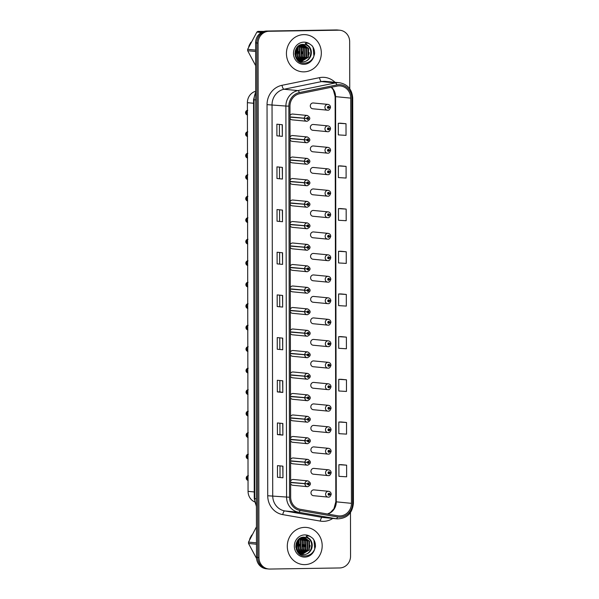 <?xml version="1.0" encoding="UTF-8"?>
<svg xmlns="http://www.w3.org/2000/svg" width="599" height="599" viewBox="0 0 599 599"><rect width="100%" height="100%" fill="white"/><g stroke="black" fill="none" stroke-linecap="round" stroke-linejoin="round"><path stroke-width="0.9" d="M290.036 138.646L306.838 139.979A0.973 0.906 95.5 0 0 308.65 139.911A0.973 0.906 95.5 0 0 306.838 139.896L304.337 139.777A2.913 2.725 -84.5 0 1 307.339 136.961L292.724 135.546A2.913 2.725 95.5 0 0 290.036 137.119M290.036 139.852A2.913 2.725 95.5 0 0 292.447 141.357M290.073 160.143L306.875 161.475A0.973 0.906 95.5 0 0 308.687 161.408A0.973 0.906 95.5 0 0 306.875 161.393L304.374 161.266A2.913 2.725 -84.5 0 1 307.377 158.458L292.761 157.043A2.913 2.725 95.5 0 0 290.073 158.615M290.073 161.348A2.913 2.725 95.5 0 0 292.484 162.853M290.111 181.639L306.913 182.972A0.973 0.906 95.5 0 0 308.725 182.897A0.973 0.906 95.5 0 0 306.913 182.89L304.412 182.762A2.913 2.725 -84.5 0 1 307.414 179.947L292.799 178.539A2.913 2.725 95.5 0 0 290.111 180.112M290.111 182.845A2.913 2.725 95.5 0 0 292.522 184.35M290.148 203.136L306.95 204.469A0.973 0.906 95.5 0 0 308.762 204.394A0.973 0.906 95.5 0 0 306.95 204.379L304.449 204.259A2.913 2.725 -84.5 0 1 307.452 201.444L292.836 200.036A2.913 2.725 95.5 0 0 290.148 201.601M290.148 204.334A2.913 2.725 95.5 0 0 292.559 205.846M290.186 224.625L306.988 225.965A0.973 0.906 95.5 0 0 308.799 225.89A0.973 0.906 95.5 0 0 306.988 225.875L304.487 225.756A2.913 2.725 -84.5 0 1 307.489 222.94L292.874 221.533A2.913 2.725 95.5 0 0 290.186 223.098M290.186 225.83A2.913 2.725 95.5 0 0 292.597 227.335M290.223 246.122L307.025 247.454A0.973 0.906 95.5 0 0 308.837 247.387A0.973 0.906 95.5 0 0 307.025 247.372L304.524 247.252A2.913 2.725 -84.5 0 1 307.527 244.437L292.911 243.022A2.913 2.725 95.5 0 0 290.223 244.594M290.223 247.327A2.913 2.725 95.5 0 0 292.634 248.832M290.26 267.618L307.062 268.951A0.973 0.906 95.5 0 0 308.874 268.884A0.973 0.906 95.5 0 0 307.062 268.869L304.562 268.749A2.913 2.725 -84.5 0 1 307.564 265.934L292.948 264.518A2.913 2.725 95.5 0 0 290.26 266.091M290.26 268.824A2.913 2.725 95.5 0 0 292.671 270.329M290.298 289.115L307.1 290.448A0.973 0.906 95.5 0 0 308.912 290.38A0.973 0.906 95.5 0 0 307.1 290.365L304.599 290.238A2.913 2.725 -84.5 0 1 307.601 287.43L292.986 286.015A2.913 2.725 95.5 0 0 290.298 287.587M290.298 290.32A2.913 2.725 95.5 0 0 292.709 291.825M290.335 310.611L307.137 311.944A0.973 0.906 95.5 0 0 308.949 311.869A0.973 0.906 95.5 0 0 307.137 311.862L304.636 311.735A2.913 2.725 -84.5 0 1 307.639 308.919L293.023 307.512A2.913 2.725 95.5 0 0 290.335 309.084M290.335 311.817A2.913 2.725 95.5 0 0 292.746 313.322M290.373 332.108L307.175 333.441A0.973 0.906 95.5 0 0 308.987 333.366A0.973 0.906 95.5 0 0 307.175 333.351L304.674 333.231A2.913 2.725 -84.5 0 1 307.676 330.416L293.061 329.008A2.913 2.725 95.5 0 0 290.373 330.573M290.373 333.306A2.913 2.725 95.5 0 0 292.784 334.819M290.41 353.597L307.212 354.937A0.973 0.906 95.5 0 0 309.024 354.863A0.973 0.906 95.5 0 0 307.212 354.848L304.711 354.728A2.913 2.725 -84.5 0 1 307.714 351.913L293.098 350.505A2.913 2.725 95.5 0 0 290.41 352.07M290.41 354.803A2.913 2.725 95.5 0 0 292.821 356.308M290.448 375.094L307.25 376.427A0.973 0.906 95.5 0 0 309.062 376.359A0.973 0.906 95.5 0 0 307.25 376.344L304.749 376.224A2.913 2.725 -84.5 0 1 307.751 373.409L293.136 371.994A2.913 2.725 95.5 0 0 290.448 373.566M290.448 376.299A2.913 2.725 95.5 0 0 292.859 377.804M290.485 396.59L307.287 397.923A0.973 0.906 95.5 0 0 309.099 397.856A0.973 0.906 95.5 0 0 307.287 397.841L304.786 397.721A2.913 2.725 -84.5 0 1 307.789 394.906L293.173 393.491A2.913 2.725 95.5 0 0 290.485 395.063M290.485 397.796A2.913 2.725 95.5 0 0 292.896 399.301M290.522 418.087L307.324 419.42A0.973 0.906 95.5 0 0 309.136 419.352A0.973 0.906 95.5 0 0 307.324 419.337L304.824 419.21A2.913 2.725 -84.5 0 1 307.826 416.402L293.211 414.987A2.913 2.725 95.5 0 0 290.522 416.56M290.522 419.293A2.913 2.725 95.5 0 0 292.933 420.798M290.56 439.584L307.362 440.916A0.973 0.906 95.5 0 0 309.174 440.842A0.973 0.906 95.5 0 0 307.362 440.834L304.861 440.707A2.913 2.725 -84.5 0 1 307.864 437.891L293.248 436.484A2.913 2.725 95.5 0 0 290.56 438.056M290.56 440.789A2.913 2.725 95.5 0 0 292.971 442.294M290.597 461.08L307.399 462.413A0.973 0.906 95.5 0 0 309.211 462.338A0.973 0.906 95.5 0 0 307.399 462.323L304.898 462.203A2.913 2.725 -84.5 0 1 307.901 459.388L293.285 457.98A2.913 2.725 95.5 0 0 290.597 459.545M290.597 462.278A2.913 2.725 95.5 0 0 293.008 463.791M290.635 482.569L307.437 483.91A0.973 0.906 95.5 0 0 309.249 483.835A0.973 0.906 95.5 0 0 307.437 483.82L304.936 483.7A2.913 2.725 -84.5 0 1 307.938 480.885L293.323 479.477A2.913 2.725 95.5 0 0 290.635 481.042M290.635 483.775A2.913 2.725 95.5 0 0 293.046 485.28M289.998 117.149L306.8 118.482A0.973 0.906 95.5 0 0 308.612 118.415A0.973 0.906 95.5 0 0 306.8 118.4L304.299 118.28A2.913 2.725 -84.5 0 1 307.302 115.465L292.686 114.05A2.913 2.725 95.5 0 0 289.998 115.622M289.998 118.355A2.913 2.725 95.5 0 0 292.409 119.86M327.69 131.698A2.913 2.725 -84.5 0 1 324.965 128.68A2.913 2.725 -84.5 0 1 327.967 125.887L313.344 124.48A2.913 2.725 95.5 0 0 310.342 127.265A2.913 2.725 95.5 0 0 313.075 130.29M327.728 153.194A2.913 2.725 -84.5 0 1 325.002 150.177A2.913 2.725 -84.5 0 1 328.005 147.384L313.382 145.976A2.913 2.725 95.5 0 0 310.379 148.762A2.913 2.725 95.5 0 0 313.112 151.779M327.765 174.691A2.913 2.725 -84.5 0 1 325.04 171.666A2.913 2.725 -84.5 0 1 328.042 168.881L313.419 167.465A2.913 2.725 95.5 0 0 310.417 170.258A2.913 2.725 95.5 0 0 313.15 173.276M327.803 196.187A2.913 2.725 -84.5 0 1 325.077 193.163A2.913 2.725 -84.5 0 1 328.08 190.377L313.457 188.962A2.913 2.725 95.5 0 0 310.454 191.755A2.913 2.725 95.5 0 0 313.187 194.772M327.84 217.677A2.913 2.725 -84.5 0 1 325.115 214.659A2.913 2.725 -84.5 0 1 328.117 211.874L313.494 210.459A2.913 2.725 95.5 0 0 310.492 213.251A2.913 2.725 95.5 0 0 313.225 216.269M327.878 239.173A2.913 2.725 -84.5 0 1 325.152 236.156A2.913 2.725 -84.5 0 1 328.155 233.363L313.532 231.955A2.913 2.725 95.5 0 0 310.529 234.741A2.913 2.725 95.5 0 0 313.262 237.766M327.915 260.67A2.913 2.725 -84.5 0 1 325.19 257.652A2.913 2.725 -84.5 0 1 328.192 254.86L313.569 253.452A2.913 2.725 95.5 0 0 310.567 256.237A2.913 2.725 95.5 0 0 313.299 259.262M327.952 282.166A2.913 2.725 -84.5 0 1 325.227 279.149A2.913 2.725 -84.5 0 1 328.23 276.356L313.606 274.948A2.913 2.725 95.5 0 0 310.604 277.734A2.913 2.725 95.5 0 0 313.337 280.751M327.99 303.663A2.913 2.725 -84.5 0 1 325.264 300.638A2.913 2.725 -84.5 0 1 328.267 297.853L313.644 296.438A2.913 2.725 95.5 0 0 310.641 299.23A2.913 2.725 95.5 0 0 313.374 302.248M328.027 325.16A2.913 2.725 -84.5 0 1 325.302 322.135A2.913 2.725 -84.5 0 1 328.304 319.349L313.681 317.934A2.913 2.725 95.5 0 0 310.679 320.727A2.913 2.725 95.5 0 0 313.412 323.745M328.065 346.649A2.913 2.725 -84.5 0 1 325.339 343.631A2.913 2.725 -84.5 0 1 328.342 340.846L313.719 339.431A2.913 2.725 95.5 0 0 310.716 342.224A2.913 2.725 95.5 0 0 313.449 345.241M328.102 368.145A2.913 2.725 -84.5 0 1 325.377 365.128A2.913 2.725 -84.5 0 1 328.379 362.335L313.756 360.927A2.913 2.725 95.5 0 0 310.754 363.713A2.913 2.725 95.5 0 0 313.487 366.738M328.14 389.642A2.913 2.725 -84.5 0 1 325.414 386.625A2.913 2.725 -84.5 0 1 328.417 383.832L313.794 382.424A2.913 2.725 95.5 0 0 310.791 385.209A2.913 2.725 95.5 0 0 313.524 388.234M328.177 411.139A2.913 2.725 -84.5 0 1 325.452 408.121A2.913 2.725 -84.5 0 1 328.454 405.328L313.831 403.921A2.913 2.725 95.5 0 0 310.836 406.706A2.913 2.725 95.5 0 0 313.562 409.723M328.215 432.635A2.913 2.725 -84.5 0 1 325.489 429.61A2.913 2.725 -84.5 0 1 328.492 426.825L313.869 425.41A2.913 2.725 95.5 0 0 310.874 428.203A2.913 2.725 95.5 0 0 313.599 431.22M328.252 454.132A2.913 2.725 -84.5 0 1 325.527 451.107A2.913 2.725 -84.5 0 1 328.529 448.322L313.906 446.906A2.913 2.725 95.5 0 0 310.911 449.699A2.913 2.725 95.5 0 0 313.636 452.717M328.289 475.621A2.913 2.725 -84.5 0 1 325.564 472.604A2.913 2.725 -84.5 0 1 328.566 469.818L313.943 468.403A2.913 2.725 95.5 0 0 310.948 471.196A2.913 2.725 95.5 0 0 313.674 474.213M328.327 497.118A2.913 2.725 -84.5 0 1 325.601 494.1A2.913 2.725 -84.5 0 1 328.604 491.307L313.988 489.9A2.913 2.725 95.5 0 0 310.986 492.685A2.913 2.725 95.5 0 0 313.711 495.71M327.653 110.201A2.913 2.725 -84.5 0 1 324.928 107.184A2.913 2.725 -84.5 0 1 327.93 104.391L313.307 102.983A2.913 2.725 95.5 0 0 310.304 105.768A2.913 2.725 95.5 0 0 313.037 108.793M254.62 501.917A11.651 10.894 -84.5 0 1 248.061 491.352L247.387 102.669A11.651 10.894 -84.5 0 1 255.691 91.228M303.85 34.615A18.636 17.431 95.5 0 0 286.457 52.532A18.636 17.431 95.5 0 0 302.091 71.79A18.636 17.431 95.5 0 0 303.91 71.858A18.636 17.431 95.5 0 0 321.304 53.94A18.636 17.431 95.5 0 0 305.67 34.69A18.636 17.431 95.5 0 0 303.85 34.615A18.636 17.431 95.5 0 0 286.457 52.532A18.636 17.431 95.5 0 0 302.091 71.79A18.636 17.431 95.5 0 0 303.91 71.858A18.636 17.431 95.5 0 0 321.304 53.94A18.636 17.431 95.5 0 0 305.67 34.69A18.636 17.431 95.5 0 0 303.85 34.615M304.711 527.375A18.636 17.431 95.5 0 0 287.318 545.3A18.636 17.431 95.5 0 0 302.952 564.55A18.636 17.431 95.5 0 0 304.771 564.625A18.636 17.431 95.5 0 0 322.165 546.7A18.636 17.431 95.5 0 0 306.531 527.449A18.636 17.431 95.5 0 0 304.711 527.375A18.636 17.431 95.5 0 0 287.318 545.3A18.636 17.431 95.5 0 0 302.952 564.55A18.636 17.431 95.5 0 0 304.771 564.625A18.636 17.431 95.5 0 0 322.165 546.7A18.636 17.431 95.5 0 0 306.531 527.449A18.636 17.431 95.5 0 0 304.711 527.375M339.079 85.874A12.422 11.621 -84.5 0 1 340.299 85.927A12.422 11.621 -84.5 0 1 350.737 98.109L351.441 503.34A12.422 11.621 -84.5 0 1 338.615 515.889A12.422 11.621 -84.5 0 1 337.814 515.784L300.294 509.307A12.422 11.621 -84.5 0 1 290.665 497.23L289.976 106.12A12.422 11.621 -84.5 0 1 299.567 93.744L337.065 86.099A12.422 11.621 -84.5 0 1 339.079 85.874M339.079 84.676A13.627 12.751 95.5 0 0 336.863 84.916L299.373 92.56A13.627 12.751 95.5 0 0 288.853 106.143L289.534 497.252A13.627 12.751 95.5 0 0 300.099 510.498L337.619 516.974A13.627 12.751 95.5 0 0 352.571 503.325L351.86 98.094A13.627 12.751 95.5 0 0 339.079 84.676M349.741 88.719L349.659 41.66A11.651 10.894 95.5 0 0 339.873 30.235L337.417 29.995A11.651 10.894 95.5 0 0 336.271 29.95L266.495 31.043A11.651 10.894 95.5 0 0 255.608 42.851L256.507 557.34L257.735 557.459A11.651 10.894 95.5 0 0 267.521 568.885A11.651 10.894 95.5 0 1 257.735 557.459L256.836 42.971L257.735 557.459L258.963 557.579A11.651 10.894 95.5 0 0 268.749 569.005A11.651 10.894 95.5 0 0 269.887 569.05L339.67 567.957A11.651 10.894 95.5 0 0 350.557 556.149L350.475 512.587M266.495 31.043L267.723 31.163A11.651 10.894 95.5 0 0 256.836 42.971A11.651 10.894 95.5 0 1 267.723 31.163L337.507 30.07L268.951 31.275A11.651 10.894 95.5 0 0 258.072 43.091L258.963 557.579M338.645 30.115A11.651 10.894 95.5 0 0 337.507 30.07A11.651 10.894 95.5 0 1 338.645 30.115M346.611 465.168L338.899 464.697L338.922 476.34L346.626 476.804L346.611 465.168L341.145 464.644M346.536 422.49L338.824 422.018L338.847 433.661L346.551 434.125L346.536 422.49L341.071 421.966M346.462 379.803L338.749 379.339L338.772 390.982L346.477 391.446L346.462 379.803L340.996 379.287M346.387 337.125L338.675 336.66L338.697 348.296L346.402 348.768L346.387 337.125L340.921 336.608M346.012 123.723L338.3 123.259L338.323 134.895L346.035 135.367L346.012 123.723L340.546 123.207M346.087 166.402L338.375 165.938L338.398 177.574L346.11 178.045L346.087 166.402L340.621 165.886M346.162 209.088L338.45 208.617L338.472 220.26L346.185 220.724L346.162 209.088L340.696 208.564M346.237 251.767L338.525 251.295L338.547 262.939L346.259 263.403L346.237 251.767L340.771 251.243M346.312 294.446L338.6 293.982L338.622 305.617L346.327 306.089L346.312 294.446L340.846 293.922M339.873 30.235A11.651 10.894 95.5 0 0 338.734 30.19L268.951 31.275M282.803 392.442L277.337 391.918L277.322 380.275L282.78 380.799L282.803 392.442L282.638 380.792M282.878 435.121L277.412 434.597L277.397 422.954L282.855 423.486L282.878 435.121L282.713 423.471M282.953 477.8L277.487 477.276L277.472 465.633L282.93 466.164L282.953 477.8L282.788 466.149M282.578 264.399L277.12 263.874L277.097 252.231L282.563 252.763L282.578 264.399L282.414 252.748M282.503 221.72L277.045 221.196L277.023 209.553L282.488 210.084L282.503 221.72L282.339 210.069M282.428 179.041L276.97 178.509L276.948 166.874L282.414 167.398L282.428 179.041L282.264 167.383M282.354 136.362L276.895 135.831L276.873 124.195L282.339 124.719L282.354 136.362L282.189 124.704M282.728 349.764L277.262 349.232L277.247 337.596L282.713 338.121L282.728 349.764L282.563 338.106M282.653 307.085L277.187 306.553L277.172 294.918L282.638 295.442L282.653 307.085L282.488 295.427M277.187 306.553L282.511 307.062M277.262 349.232L282.586 349.741M276.895 135.831L282.211 136.34M276.97 178.509L282.286 179.019M277.045 221.196L282.361 221.705M277.12 263.874L282.436 264.384M277.487 477.276L282.81 477.785M277.412 434.597L279.95 434.552M279.928 423.201L279.95 434.56L282.735 435.106M277.337 391.918L279.875 391.873M279.853 380.522L279.875 391.881L282.661 392.42M338.6 293.982L340.898 293.922M338.525 251.295L340.824 251.243M338.45 208.617L340.749 208.564M338.375 165.938L340.674 165.886M338.3 123.259L340.599 123.199M338.675 336.66L340.973 336.601M338.749 379.339L341.048 379.287M338.824 422.018L341.123 421.966M338.899 464.697L341.198 464.644M279.726 306.516L279.703 295.157M279.651 263.837L279.628 252.478M279.576 221.158L279.553 209.8M279.501 178.48L279.478 167.121M279.426 135.793L279.404 124.435M279.8 349.195L279.778 337.836M280.025 477.238L280.003 465.88M256.507 557.34A11.651 10.894 95.5 0 0 266.293 568.765L268.749 569.005M327.93 104.391C329.472 104.69 330.334 105.604 330.491 107.154L329.24 107.303A0.973 0.906 95.5 0 0 327.421 107.371A0.973 0.906 95.5 0 0 328.334 108.329A0.973 0.906 95.5 0 0 329.24 107.386L328.289 107.745L328.327 106.974L329.24 107.303M329.24 107.386L330.491 107.393L329.45 107.288M327.997 107.199L328.694 107.333M247.394 110.351A2.329 2.179 95.5 0 0 245.583 112.575L247.402 112.747M246.833 112.694L245.575 112.777L247.402 112.949M306.8 118.4L307.744 118.04L307.706 118.819L306.8 118.482M289.998 116.917L306.546 118.392M289.998 116.895L304.299 118.28M306.823 118.4L307.339 118.452M247.537 114.963L245.583 112.777A2.329 2.179 95.5 0 0 247.409 114.941M327.967 125.887C329.51 126.179 330.371 127.1 330.528 128.65L329.278 128.8A0.973 0.906 95.5 0 0 327.458 128.867A0.973 0.906 95.5 0 0 328.372 129.826A0.973 0.906 95.5 0 0 329.278 128.882L328.327 129.242L328.364 128.463L329.278 128.8M329.278 128.882L330.528 128.89L329.487 128.785M328.035 128.695L328.731 128.83M328.005 147.384C329.547 147.676 330.408 148.597 330.566 150.147L329.315 150.289A0.973 0.906 95.5 0 0 328.402 149.376A0.973 0.906 95.5 0 0 327.496 150.364A0.973 0.906 95.5 0 0 328.409 151.322A0.973 0.906 95.5 0 0 329.315 150.379L328.364 150.738L328.402 149.96L329.315 150.289M329.315 150.379L330.566 150.386L329.525 150.282M328.072 150.192L328.769 150.327M328.042 168.881C329.585 169.173 330.446 170.094 330.603 171.636L329.353 171.786A0.973 0.906 95.5 0 0 328.439 170.872A0.973 0.906 95.5 0 0 327.533 171.861A0.973 0.906 95.5 0 0 329.353 171.876L328.402 172.227L328.439 171.456L329.353 171.786M328.641 171.808L328.11 171.688M329.353 171.876L330.603 171.883L329.562 171.771M328.08 190.377C329.622 190.669 330.483 191.59 330.641 193.133L329.39 193.282A0.973 0.906 95.5 0 0 328.477 192.369A0.973 0.906 95.5 0 0 327.571 193.357A0.973 0.906 95.5 0 0 329.39 193.365L328.439 193.724L328.477 192.953L329.39 193.282M329.39 193.365L330.641 193.38L329.6 193.267M328.147 193.178L328.844 193.32M247.432 131.847A2.329 2.179 95.5 0 0 245.62 134.071L247.439 134.243M246.87 134.191L245.612 134.273L247.439 134.446M306.838 139.896L307.781 139.537L307.744 140.316L306.838 139.979M304.337 139.777L290.036 138.391L306.583 139.889M306.86 139.896L307.377 139.949M247.574 136.452L245.62 134.273A2.329 2.179 95.5 0 0 247.447 136.437M247.469 153.344A2.329 2.179 95.5 0 0 245.657 155.56L247.477 155.74M246.908 155.688L245.65 155.762L247.477 155.942M306.875 161.393L307.819 161.034L307.781 161.805L306.875 161.475M304.374 161.266L290.073 159.888L306.621 161.386M306.898 161.393L307.414 161.445M247.612 157.949L245.657 155.77A2.329 2.179 95.5 0 0 247.484 157.934M247.507 174.833A2.329 2.179 95.5 0 0 245.695 177.057L247.514 177.237M246.945 177.177L245.687 177.259L247.514 177.439M306.913 182.89L307.856 182.53L307.819 183.301L306.913 182.972M290.111 181.407L306.658 182.882M290.111 181.385L304.412 182.762M306.935 182.89L307.452 182.935M247.649 179.445L245.695 177.259A2.329 2.179 95.5 0 0 247.522 179.43M299.253 61.562L299.897 61.525M303.251 44.386L308.657 48.519L308.388 57.257L300.975 61.727M310.948 55.52A8.775 8.214 95.5 0 0 305.52 44.753L303.124 44.386C292.252 44.109 292.701 63.389 303.79 63.172C308.388 63.142 311.712 60.933 313.764 56.546L314.565 53.917C314.737 50.75 313.861 47.972 311.944 45.591L309.81 44.041C308.32 43.106 306.8 42.911 305.258 43.465L308.859 46.198C311.195 48.781 311.892 51.888 310.948 55.52C309.533 59.451 306.793 61.57 302.727 61.892L297.411 60.042L301.012 56.546L301.29 47.8L299.418 45.397M305.52 44.753C314.123 47.044 311.577 62.274 302.293 61.854L301.619 61.832M295.636 49.822L295.037 54.838M295.307 50.803L294.948 53.798M296.745 47.815L296.243 56.089L295.607 57.062M296.483 48.197L295.449 56.628M297.748 46.655L298.25 47.508L297.98 56.254L296.25 58.425M297.501 46.902L297.546 56.209L296.086 58.125M298.714 45.846L299.987 47.68L299.71 56.418L296.917 59.436M298.474 46.026L299.552 47.635L299.275 56.381L296.752 59.211M299.65 45.269L301.724 47.845L301.447 56.591L297.621 60.207M300.578 44.858L303.453 48.01L303.184 56.755L298.444 60.754M300.346 44.947L303.019 47.972L302.75 56.718L298.235 60.626M301.484 44.581L305.191 48.182L304.913 56.92L299.275 61.18M301.26 44.64L304.756 48.137L304.487 56.883L299.066 61.083M302.383 44.431L306.928 48.347L306.651 57.092L300.121 61.502M302.158 44.453L306.493 48.309L306.216 57.047L299.912 61.435M299.687 61.465L299.051 61.51M303.034 44.386L308.23 48.474L307.953 57.219L300.758 61.682M255.623 51.462L247.664 50.698L255.646 65.643M261.344 32.503L256.881 32.069L247.657 49.32L255.623 50.091M247.657 49.32A20.965 19.61 95.5 0 0 247.664 50.698M263.912 31.41L257.989 31.365L262.706 31.822M257.989 31.365A20.965 19.61 95.5 0 0 256.881 32.069M250.929 42.252A12.422 11.621 95.5 0 0 250.584 42.843A12.422 11.621 95.5 0 0 249.79 44.566M250.584 42.843L249.551 44.708A7.765 7.263 95.5 0 0 248.735 46.842M311.944 45.591L313.097 47.366L313.921 56.179M309.196 52.54L309.024 54.329M302.255 51.873L302.083 53.655M298.789 51.536L298.616 53.318M297.052 51.364L296.879 53.154M300.114 554.322L300.758 554.292M304.112 537.146L309.518 541.279L309.249 550.024L301.836 554.494M311.802 548.287A8.775 8.214 95.5 0 0 306.374 537.52L303.985 537.146C293.113 536.869 293.555 556.157 304.651 555.932C309.249 555.902 312.573 553.701 314.625 549.313L315.426 546.677C315.598 543.51 314.722 540.74 312.798 538.351L310.671 536.801C309.181 535.865 307.661 535.678 306.111 536.225L309.72 538.958C312.057 541.541 312.745 544.648 311.802 548.287C310.394 552.211 307.654 554.337 303.588 554.659L298.272 552.81L301.874 549.313L302.151 540.568L300.279 538.157M306.374 537.52C314.984 539.804 312.438 555.041 303.154 554.614L302.48 554.599M296.498 542.582L295.899 547.598M296.168 543.57L295.809 546.565M297.598 540.575L297.104 548.849L296.46 549.822M297.344 540.957L296.31 549.388M298.602 539.414L299.111 540.276L298.841 549.013L297.111 551.192M298.362 539.669L298.407 548.976L296.947 550.893M299.575 538.613L300.848 540.44L300.571 549.186L297.778 552.203M299.335 538.793L300.413 540.403L300.136 549.141L297.613 551.971M300.511 538.029L302.577 540.612L302.308 549.35L298.474 552.967M301.439 537.617L304.314 540.777L304.045 549.523L299.298 553.513M301.207 537.707L303.88 540.732L303.611 549.478L299.096 553.394M302.345 537.348L306.052 540.942L305.775 549.687L300.136 553.948M302.121 537.4L305.617 540.904L305.34 549.642L299.927 553.85M303.244 537.191L307.789 541.114L307.512 549.852L300.983 554.27M303.019 537.221L307.354 541.069L307.077 549.815L300.765 554.195M300.548 554.225L299.912 554.277M303.895 537.146L309.084 541.234L308.814 549.979L301.619 554.442M256.484 544.229L248.525 543.458L256.537 558.448M256.454 526.843L248.518 542.088L256.484 542.851M248.518 542.088A20.965 19.61 95.5 0 0 248.525 543.458M251.79 535.012A12.422 11.621 95.5 0 0 251.445 535.603A12.422 11.621 95.5 0 0 250.652 537.325M251.445 535.603L250.412 537.475A7.765 7.263 95.5 0 0 249.596 539.602M312.798 538.351L313.958 540.133L314.774 548.939M310.057 545.307L309.885 547.089M304.854 544.798L304.681 546.587M303.116 544.633L302.944 546.423M299.642 544.296L299.47 546.086M297.913 544.132L297.74 545.921M328.117 211.874C329.667 212.166 330.521 213.087 330.678 214.629L329.428 214.779A0.973 0.906 95.5 0 0 327.608 214.846A0.973 0.906 95.5 0 0 328.522 215.805A0.973 0.906 95.5 0 0 329.428 214.861L328.477 215.221L328.514 214.449L329.428 214.779M329.428 214.861L330.685 214.876L329.637 214.764M328.185 214.674L328.881 214.809M328.155 233.363C329.705 233.662 330.558 234.576 330.715 236.126L329.465 236.276A0.973 0.906 95.5 0 0 327.646 236.343A0.973 0.906 95.5 0 0 328.559 237.301A0.973 0.906 95.5 0 0 329.465 236.358L328.514 236.717L328.552 235.946L329.465 236.276M329.465 236.358L330.723 236.365L329.675 236.261M328.222 236.171L328.918 236.306M328.192 254.86C329.742 255.152 330.596 256.072 330.753 257.622L329.502 257.772A0.973 0.906 95.5 0 0 327.683 257.84A0.973 0.906 95.5 0 0 328.596 258.798A0.973 0.906 95.5 0 0 329.502 257.855L328.552 258.214L328.589 257.435L329.502 257.772M329.502 257.855L330.76 257.862L329.712 257.757M328.259 257.667L328.956 257.802M247.544 196.33A2.329 2.179 95.5 0 0 245.732 198.554L247.552 198.733M246.983 198.673L245.725 198.756L247.552 198.935M306.95 204.379L307.893 204.027L307.856 204.798L306.95 204.469M290.148 202.904L306.695 204.371M290.148 202.881L304.449 204.259M306.973 204.386L307.489 204.431M247.687 200.942L245.732 198.756A2.329 2.179 95.5 0 0 247.559 200.927M247.589 217.826A2.329 2.179 95.5 0 0 245.77 220.05L247.589 220.222M247.02 220.17L245.762 220.252L247.589 220.432M306.988 225.875L307.931 225.516L307.893 226.295L306.988 225.965M290.186 224.4L306.733 225.868M290.186 224.378L304.487 225.756M307.01 225.875L307.527 225.928M247.724 222.439L245.77 220.252A2.329 2.179 95.5 0 0 247.597 222.416M247.627 239.323A2.329 2.179 95.5 0 0 245.807 241.547L247.627 241.719M247.058 241.667L245.8 241.749L247.627 241.921M307.025 247.372L307.968 247.013L307.931 247.791L307.025 247.454M290.223 245.889L306.77 247.365M290.223 245.867L304.524 247.252M307.047 247.372L307.564 247.424M247.761 243.935L245.807 241.749A2.329 2.179 95.5 0 0 247.634 243.913M328.23 276.356C329.779 276.648 330.633 277.569 330.79 279.119L329.54 279.261A0.973 0.906 95.5 0 0 328.626 278.348A0.973 0.906 95.5 0 0 327.72 279.336A0.973 0.906 95.5 0 0 328.634 280.295A0.973 0.906 95.5 0 0 329.54 279.351L328.589 279.711L328.626 278.932L329.54 279.261M329.54 279.351L330.798 279.359L329.75 279.254M328.297 279.164L328.993 279.299M328.267 297.853C329.817 298.145 330.67 299.066 330.828 300.608L329.577 300.758A0.973 0.906 95.5 0 0 328.664 299.844A0.973 0.906 95.5 0 0 327.758 300.833A0.973 0.906 95.5 0 0 329.577 300.848L328.626 301.2L328.664 300.428L329.577 300.758M328.866 300.78L328.334 300.653M329.577 300.848L330.835 300.855L329.787 300.743M328.304 319.349C329.854 319.641 330.708 320.562 330.873 322.105L329.615 322.255A0.973 0.906 95.5 0 0 328.701 321.341A0.973 0.906 95.5 0 0 327.795 322.329A0.973 0.906 95.5 0 0 329.615 322.337L328.664 322.696L328.701 321.925L329.615 322.255M329.615 322.337L330.873 322.352L329.824 322.24M328.372 322.15L329.068 322.292M328.342 340.846C329.892 341.138 330.745 342.059 330.91 343.601L329.652 343.751A0.973 0.906 95.5 0 0 327.833 343.819A0.973 0.906 95.5 0 0 328.746 344.777A0.973 0.906 95.5 0 0 329.652 343.833L328.701 344.193L328.739 343.422L329.652 343.751M329.652 343.833L330.91 343.848L329.862 343.736M328.409 343.646L329.106 343.781M328.379 362.335C329.929 362.635 330.783 363.548 330.947 365.098L329.69 365.248A0.973 0.906 95.5 0 0 327.87 365.315A0.973 0.906 95.5 0 0 328.784 366.274A0.973 0.906 95.5 0 0 329.69 365.33L328.739 365.69L328.776 364.918L329.69 365.248M329.69 365.33L330.947 365.338L329.899 365.233M328.454 365.143L329.143 365.278M247.664 260.82A2.329 2.179 95.5 0 0 245.845 263.043L247.664 263.216M247.095 263.163L245.837 263.246L247.664 263.418M307.062 268.869L308.006 268.509L307.968 269.288L307.062 268.951M304.562 268.749L290.26 267.364L306.808 268.861M307.085 268.869L307.601 268.921M247.799 265.424L245.845 263.246A2.329 2.179 95.5 0 0 247.672 265.409M247.701 282.316A2.329 2.179 95.5 0 0 245.882 284.532L247.701 284.712M247.132 284.66L245.875 284.735L247.701 284.914M307.1 290.365L308.043 290.006L308.006 290.777L307.1 290.448M304.599 290.238L290.298 288.86L306.845 290.358M307.122 290.365L307.639 290.418M247.836 286.921L245.882 284.742A2.329 2.179 95.5 0 0 247.709 286.906M247.739 303.805A2.329 2.179 95.5 0 0 245.919 306.029L247.739 306.209M247.17 306.149L245.912 306.231L247.739 306.411M307.137 311.862L308.081 311.502L308.043 312.274L307.137 311.944M290.335 310.379L306.883 311.847M290.335 310.357L304.636 311.735M307.16 311.862L307.676 311.907M247.874 308.418L245.919 306.231A2.329 2.179 95.5 0 0 247.746 308.403M247.776 325.302A2.329 2.179 95.5 0 0 245.957 327.526L247.776 327.705M247.207 327.646L245.949 327.728L247.776 327.908M307.175 333.351L308.118 332.999L308.081 333.77L307.175 333.441M290.373 331.876L306.92 333.344M290.373 331.853L304.674 333.231M307.197 333.358L307.714 333.403M247.911 329.914L245.957 327.728A2.329 2.179 95.5 0 0 247.784 329.899M247.814 346.799A2.329 2.179 95.5 0 0 245.994 349.022L247.814 349.195M247.245 349.142L245.987 349.224L247.814 349.404M307.212 354.848L308.156 354.488L308.118 355.267L307.212 354.937M290.41 353.373L306.958 354.84M290.41 353.35L304.711 354.728M307.235 354.848L307.751 354.9M247.949 351.411L245.994 349.224A2.329 2.179 95.5 0 0 247.821 351.388M328.417 383.832C329.967 384.124 330.82 385.045 330.985 386.595L329.727 386.744A0.973 0.906 95.5 0 0 327.908 386.812A0.973 0.906 95.5 0 0 328.821 387.77A0.973 0.906 95.5 0 0 329.727 386.827L328.784 387.186L328.814 386.407L329.727 386.744M328.469 386.684L329.18 386.774M329.727 386.827L330.985 386.834L329.937 386.729M328.454 405.328C330.004 405.62 330.858 406.541 331.022 408.091L329.764 408.233A0.973 0.906 95.5 0 0 328.851 407.32A0.973 0.906 95.5 0 0 327.945 408.308A0.973 0.906 95.5 0 0 328.858 409.267A0.973 0.906 95.5 0 0 329.764 408.323L328.821 408.683L328.851 407.904L329.764 408.233M329.764 408.323L331.022 408.331L329.974 408.226M328.529 408.136L329.218 408.271M328.492 426.825C330.042 427.117 330.895 428.038 331.06 429.58L329.802 429.73A0.973 0.906 95.5 0 0 328.888 428.817A0.973 0.906 95.5 0 0 327.982 429.805A0.973 0.906 95.5 0 0 329.802 429.82L328.858 430.172L328.888 429.401L329.802 429.73M329.091 429.753L328.566 429.625M329.802 429.82L331.06 429.827L330.012 429.715M328.529 448.322C330.079 448.614 330.933 449.535 331.097 451.077L329.839 451.227A0.973 0.906 95.5 0 0 328.926 450.313A0.973 0.906 95.5 0 0 328.02 451.302A0.973 0.906 95.5 0 0 329.839 451.309L328.896 451.668L328.926 450.897L329.839 451.227M329.839 451.309L331.097 451.324L330.049 451.212M328.604 451.122L329.293 451.264M328.566 469.818C330.116 470.11 330.97 471.031 331.135 472.574L329.877 472.723A0.973 0.906 95.5 0 0 328.057 472.791A0.973 0.906 95.5 0 0 328.971 473.749A0.973 0.906 95.5 0 0 329.877 472.806L328.933 473.165L328.963 472.394L329.877 472.723M329.877 472.806L331.135 472.821L330.086 472.708M328.641 472.618L329.33 472.753M328.604 491.307C330.154 491.607 331.007 492.52 331.172 494.07L329.914 494.22A0.973 0.906 95.5 0 0 328.095 494.287A0.973 0.906 95.5 0 0 329.008 495.246A0.973 0.906 95.5 0 0 329.914 494.302L328.971 494.662L329.001 493.89L329.914 494.22M328.656 494.16L329.368 494.25M329.914 494.302L331.172 494.31L330.124 494.205M247.851 368.295A2.329 2.179 95.5 0 0 246.032 370.519L247.851 370.691M247.282 370.639L246.032 370.721L247.851 370.893M307.25 376.344L308.193 375.985L308.156 376.764L307.25 376.427M290.448 374.862L306.995 376.337M290.448 374.839L304.749 376.224M307.28 376.344L307.789 376.397M247.986 372.907L246.032 370.721A2.329 2.179 95.5 0 0 247.859 372.885M247.889 389.792A2.329 2.179 95.5 0 0 246.069 392.016L247.889 392.188M247.32 392.135L246.069 392.218L247.889 392.39M307.287 397.841L308.23 397.481L308.193 398.253L307.287 397.923M304.786 397.721L290.485 396.336L307.032 397.833M307.317 397.841L307.826 397.893M248.023 394.397L246.069 392.218A2.329 2.179 95.5 0 0 247.896 394.382M247.926 411.288A2.329 2.179 95.5 0 0 246.107 413.505L247.926 413.684M247.357 413.632L246.107 413.707L247.926 413.887M307.324 419.337L308.268 418.978L308.23 419.749L307.324 419.42M304.824 419.21L290.522 417.832L307.07 419.33M307.354 419.337L307.864 419.39M248.061 415.893L246.107 413.714A2.329 2.179 95.5 0 0 247.934 415.878M247.964 432.778A2.329 2.179 95.5 0 0 246.144 435.001L247.964 435.181M247.394 435.121L246.144 435.203L247.964 435.383M307.362 440.834L308.305 440.475L308.268 441.246L307.362 440.916M290.56 439.352L307.107 440.819M290.56 439.329L304.861 440.707M307.392 440.834L307.901 440.879M248.098 437.39L246.144 435.203A2.329 2.179 95.5 0 0 247.971 437.375M248.001 454.274A2.329 2.179 95.5 0 0 246.182 456.498L248.001 456.678M247.432 456.618L246.182 456.7L248.001 456.88M307.399 462.323L308.343 461.971L308.305 462.742L307.399 462.413M290.597 460.848L307.145 462.316M290.597 460.826L304.898 462.203M307.429 462.331L307.938 462.376M248.136 458.886L246.182 456.7A2.329 2.179 95.5 0 0 248.008 458.871M248.038 475.771A2.329 2.179 95.5 0 0 246.219 477.995L248.038 478.167M247.469 478.114L246.219 478.197L248.038 478.376M307.437 483.82L308.38 483.46L308.343 484.239L307.437 483.91M290.635 482.345L307.182 483.812M290.635 482.322L304.936 483.7M307.467 483.82L307.976 483.872M248.173 480.383L246.219 478.197A2.329 2.179 95.5 0 0 248.046 480.361M253.564 103.268L247.387 102.669M254.246 491.951L248.061 491.352M350.737 98.109L335.567 96.649A12.422 11.621 95.5 0 0 331.449 87.244M332.774 518.449A19.415 18.157 -84.5 0 1 323.453 521.34A19.415 18.157 -84.5 0 1 320.293 521.093L282.773 514.623A19.415 18.157 -84.5 0 1 267.723 495.747L267.042 104.638A19.415 18.157 -84.5 0 1 282.024 85.298L319.522 77.653A19.415 18.157 -84.5 0 1 335.051 82.303M267.042 104.638L285.895 106.053A15.529 14.526 -84.5 0 1 297.883 90.584L335.38 82.932A15.529 14.526 -84.5 0 1 337.903 82.662A15.529 14.526 -84.5 0 1 339.423 82.722L325.571 81.382A15.529 14.526 95.5 0 0 324.052 81.322A15.529 14.526 95.5 0 0 321.528 81.599L284.031 89.244A15.529 14.526 95.5 0 0 272.043 104.713L272.725 495.822A15.529 14.526 95.5 0 0 284.765 510.925L322.284 517.394A15.529 14.526 95.5 0 0 323.295 517.529L337.147 518.869A15.529 14.526 -84.5 0 1 336.136 518.734L298.616 512.257A15.529 14.526 -84.5 0 1 286.577 497.163L285.895 106.053L288.853 106.143M336.863 84.916A3.886 1.318 78.5 0 0 335.38 82.932L321.528 81.599A3.886 1.318 -101.5 0 1 319.522 77.653M289.534 497.252L267.723 495.747M300.099 510.498A3.886 1.37 99.8 0 1 298.616 512.257L284.765 510.925A3.886 1.37 -80.2 0 0 282.773 514.623M282.024 85.298A3.886 1.318 -101.5 0 0 284.031 89.244L297.883 90.584A3.886 1.318 78.5 0 1 299.373 92.56M337.619 516.974A3.886 1.37 99.8 0 1 336.136 518.734L322.284 517.394A3.886 1.37 -80.2 0 0 320.293 521.093M352.571 503.325L353.425 503.235L352.714 98.004L351.86 98.094M338.734 30.19L336.271 29.95M258.072 43.091L255.608 42.851M327.616 514.024A12.422 11.621 95.5 0 0 336.279 501.88L335.567 96.649L335.126 96.559L333.321 89.872L331.254 87.282M351.441 503.34L335.829 501.79L335.126 96.559M255.698 92.546A15.529 14.526 95.5 0 0 254.058 99.763L255.706 99.921M256.417 506.529L254.253 498.548L253.557 99.659L254.058 99.763L254.755 498.645L256.402 498.802M254.253 498.548L254.755 498.645A15.529 14.526 95.5 0 0 256.417 505.803M307.025 121.275A2.913 2.725 -84.5 0 1 304.299 118.535M307.062 142.772A2.913 2.725 -84.5 0 1 304.337 140.031M307.1 164.261A2.913 2.725 -84.5 0 1 304.374 161.52M307.137 185.757A2.913 2.725 -84.5 0 1 304.412 183.017M309.81 44.041A11.104 10.393 95.5 0 0 303.865 42.14A11.104 10.393 95.5 0 0 293.488 53.401A11.104 10.393 95.5 0 0 303.903 64.333A11.104 10.393 95.5 0 0 313.764 56.546M310.671 536.801A11.104 10.393 95.5 0 0 304.719 534.9A11.104 10.393 95.5 0 0 294.341 546.161A11.104 10.393 95.5 0 0 304.764 557.1A11.104 10.393 95.5 0 0 314.625 549.313M307.175 207.254A2.913 2.725 -84.5 0 1 304.449 204.514M307.212 228.751A2.913 2.725 -84.5 0 1 304.487 226.01M307.25 250.247A2.913 2.725 -84.5 0 1 304.524 247.507M307.287 271.744A2.913 2.725 -84.5 0 1 304.562 269.003M307.324 293.233A2.913 2.725 -84.5 0 1 304.599 290.493M307.362 314.73A2.913 2.725 -84.5 0 1 304.636 311.989M307.399 336.226A2.913 2.725 -84.5 0 1 304.674 333.486M307.437 357.723A2.913 2.725 -84.5 0 1 304.711 354.982M307.474 379.219A2.913 2.725 -84.5 0 1 304.749 376.479M307.512 400.716A2.913 2.725 -84.5 0 1 304.786 397.976M307.549 422.205A2.913 2.725 -84.5 0 1 304.824 419.465M307.587 443.702A2.913 2.725 -84.5 0 1 304.861 440.961M307.624 465.198A2.913 2.725 -84.5 0 1 304.898 462.458M307.661 486.695A2.913 2.725 -84.5 0 1 304.936 483.955M337.147 518.869C346.918 518.629 352.347 513.41 353.425 503.235M352.714 98.004C352.032 89.333 347.6 84.234 339.423 82.722M327.481 514.002L330.356 512.594L333.935 508.761L335.829 501.79M253.557 99.659L255.698 91.64M312.753 108.778L327.675 110.201C328.903 110.403 329.839 109.467 330.491 107.393M247.754 110.313L245.575 112.575M307.302 115.465C310.709 117.516 310.626 119.456 307.055 121.275L292.125 119.852M312.79 130.275L327.713 131.698C328.941 131.9 329.877 130.964 330.528 128.89M312.828 151.772L327.75 153.194C328.978 153.389 329.914 152.453 330.566 150.386M312.865 173.268L327.788 174.691C329.016 174.886 329.952 173.95 330.603 171.883M312.903 194.757L327.825 196.187C329.053 196.382 329.989 195.446 330.641 193.38M247.791 131.81L245.612 134.071M307.339 136.961C310.746 139.013 310.664 140.945 307.092 142.772L292.162 141.349M247.829 153.307L245.65 155.56M307.377 158.458C310.784 160.51 310.701 162.441 307.13 164.268L292.2 162.838M247.866 174.796L245.687 177.057M307.414 179.947C310.821 182.006 310.739 183.938 307.167 185.757L292.237 184.335M301.402 61.817L301.836 61.854M302.263 554.577L302.697 554.622M312.94 216.254L327.863 217.677C329.091 217.879 330.027 216.943 330.685 214.876M312.978 237.751L327.9 239.173C329.128 239.375 330.064 238.439 330.723 236.365M313.015 259.247L327.938 260.67C329.165 260.872 330.101 259.936 330.76 257.862M247.904 196.292L245.725 198.554M307.452 201.444C310.859 203.495 310.776 205.435 307.205 207.254L292.275 205.831M247.941 217.789L245.762 220.05M307.489 222.94C310.896 224.992 310.814 226.931 307.242 228.751L292.312 227.328M247.979 239.286L245.8 241.547M307.527 244.437C310.933 246.488 310.851 248.428 307.28 250.247L292.349 248.825M313.052 280.744L327.975 282.166C329.203 282.361 330.139 281.425 330.798 279.359M313.09 302.24L328.02 303.663C329.24 303.858 330.176 302.922 330.835 300.855M313.127 323.73L328.057 325.16C329.278 325.354 330.214 324.418 330.873 322.352M313.165 345.226L328.095 346.649C329.315 346.851 330.251 345.915 330.91 343.848M313.202 366.723L328.132 368.145C329.353 368.348 330.289 367.412 330.947 365.338M248.016 260.782L245.837 263.043M307.564 265.934C310.971 267.985 310.888 269.917 307.317 271.744L292.387 270.314M248.053 282.279L245.875 284.532M307.601 287.43C311.008 289.482 310.926 291.413 307.354 293.24L292.424 291.81M248.091 303.768L245.912 306.029M307.639 308.919C311.046 310.971 310.963 312.91 307.392 314.73L292.462 313.307M248.128 325.264L245.949 327.526M307.676 330.416C311.083 332.467 311.001 334.407 307.429 336.226L292.499 334.804M248.166 346.761L245.987 349.022M307.714 351.913C311.121 353.964 311.038 355.903 307.467 357.723L292.537 356.3M313.24 388.219L328.17 389.642C329.39 389.844 330.334 388.908 330.985 386.834M313.277 409.716L328.207 411.139C329.428 411.333 330.371 410.397 331.022 408.331M313.314 431.213L328.245 432.635C329.465 432.83 330.408 431.894 331.06 429.827M313.352 452.702L328.282 454.132C329.502 454.327 330.446 453.391 331.097 451.324M313.389 474.198L328.319 475.621C329.54 475.823 330.483 474.887 331.135 472.821M313.427 495.695L328.357 497.118C329.577 497.32 330.521 496.384 331.172 494.31M248.203 368.258L246.024 370.519M307.751 373.409C311.158 375.461 311.076 377.4 307.504 379.219L292.574 377.797M248.241 389.754L246.062 392.016M307.789 394.906C311.195 396.957 311.113 398.889 307.542 400.716L292.612 399.286M248.278 411.251L246.099 413.505M307.826 416.402C311.233 418.454 311.151 420.386 307.579 422.205L292.649 420.783M248.315 432.74L246.137 435.001M307.864 437.891C311.27 439.943 311.188 441.882 307.616 443.702L292.686 442.279M248.353 454.237L246.182 456.498M307.901 459.388C311.308 461.44 311.225 463.379 307.654 465.198L292.724 463.776M248.39 475.733L246.219 477.995M307.938 480.885C311.345 482.936 311.263 484.876 307.691 486.695L292.761 485.272"/></g></svg>

